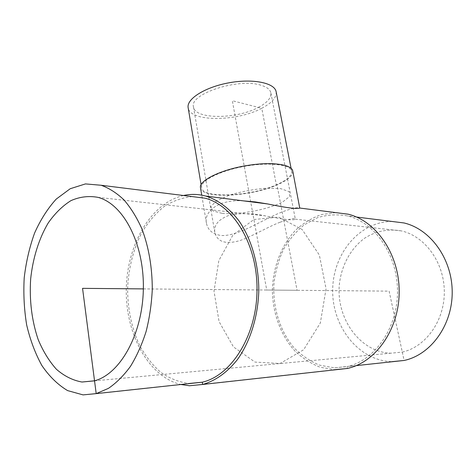 <?xml version="1.0" encoding="UTF-8"?>
<svg xmlns="http://www.w3.org/2000/svg" width="476" height="476" viewBox="0 0 476 476"><rect width="100%" height="100%" fill="white"/><g stroke="black" fill="none" stroke-linecap="round" stroke-linejoin="round"><path stroke-width="0.36" stroke-dasharray="2.38 1.78" d="M258.367 107.397C267.262 102.685 271.433 97.86 270.88 92.921C270.178 89.583 266.887 87.025 261.003 85.258C238.428 77.671 188.901 94.081 193.488 106.987C194.803 119.601 236.566 119.351 258.367 107.397M280.084 222.227C268.285 226.713 253.167 235.822 240.172 240.511C225.802 244.712 217.336 242.016 214.783 232.437C213.772 225.243 218.222 219.668 228.141 215.693C239.244 212.974 251.506 213.016 264.93 215.812C283.708 219.561 293.829 220.68 295.287 219.168L295.316 219.049C294.822 217.865 289.747 218.924 280.084 222.227M402.291 352.085C425.853 346.939 444.768 320.526 444.316 291.252C444.031 261.967 424.657 236.013 401.298 230.89C388.214 228.617 376.034 231.027 364.765 238.113C350.645 248.365 341.351 265.632 339.34 284.63C336.115 318.313 359.85 352.151 390.731 353.204L402.291 352.085M292.758 171.08C293.127 175.585 287.885 180.208 277.02 184.956C250.662 196.838 201.574 199.248 200.509 187.841M243.694 200.902C219.49 199.004 203.746 211.058 206.429 223.119C207.804 230.164 212.742 234.293 221.239 235.507C235.203 236.286 253.541 225.255 270.303 217.229C286.945 208.857 299.856 206.519 299.945 207.81M276.128 91.743C276.758 97.401 271.974 102.911 261.776 108.272L232.324 100.716L266.727 290.027L297.072 290.3L277.02 184.956L276.342 184.849C250.596 196.469 202.627 198.819 201.598 187.687C200.093 180.957 219.579 170.83 244.253 166.392C268.916 161.864 290.723 164.488 291.681 171.312C292.044 175.703 286.933 180.22 276.342 184.849L261.776 108.272C237.006 121.779 189.728 122.094 188.157 107.731M356.274 365.616L347.022 366.609C374.743 360.665 397.644 328.065 397.514 291.455C397.585 254.833 374.904 222.417 347.605 215.937C337.442 214.129 327.482 214.682 317.736 217.586L304.218 224.833C296.024 231.52 289.105 239.731 283.464 249.472C278.686 259.842 275.539 270.904 274.027 282.655C272.415 306.336 279.483 330.29 293.632 347.343C301.254 355.215 309.858 361.141 319.455 365.128L334.479 367.853L347.022 366.609L347.391 368.454M392.218 221.489C359.32 221.316 332.688 254.053 332.688 290.354C332.183 326.637 358.696 360.897 392.028 361.659L334.479 367.853M335.711 212.611L321.294 214.611C312.018 217.901 303.557 222.988 295.905 229.884C281.506 244.932 273.034 266.84 272.385 289.765C272.528 312.72 280.548 335.134 294.799 350.889C302.403 358.148 310.876 363.593 320.211 367.234L334.777 369.709L189.406 385.756M183.48 195.505C151.023 202.901 127.14 244.366 126.295 288.587C125.224 332.778 147.608 375.998 180.368 384.424M192.375 196.612C182.433 197.57 172.99 200.89 164.059 206.578C155.61 213.456 148.244 222.072 141.955 232.413C133.429 248.859 128.502 268.238 127.622 288.402C127.645 308.966 131.62 327.934 139.545 345.296C145.448 356.024 152.534 365.05 160.811 372.369C169.635 378.485 179.077 382.192 189.133 383.483L83.056 394.89M143.347 288.902L389.106 291.139L404.106 360.463M253.91 219.507L278.567 217.11L302.111 229.491L319.366 255.071L326.06 288.765L320.348 322.96L303.634 349.753L280.072 363.491L255.023 362.099L233.466 346.927L219.085 321.663L214.004 291.145L218.829 260.61L232.835 235.186L253.91 219.507M222.256 213.421C239.702 214.926 267.726 209.648 282.643 202.026L289.682 196.457L289.176 191.661L280.775 188.657L265.858 188.193C253.5 189.293 241.481 191.566 229.813 195.017L216.711 200.777L210.826 206.471L212.962 210.945L222.256 213.421M193.488 106.987L214.783 232.437M270.88 92.921L295.316 219.049M94.236 380.883L390.731 353.204M97.937 197.35L264.93 215.812M295.287 219.168L401.298 230.89M206.429 223.119L201.735 195.154M291.681 171.312L291.104 168.379M201.598 187.687L201.104 184.736M356.53 217.044L347.605 215.937"/><path stroke-width="0.71" d="M94.528 380.8L81.979 382.026C72.792 380.378 64.26 376.117 56.394 369.251C49.105 361.1 43.024 351.181 38.145 339.483C31.785 320.628 29.286 300.451 30.66 278.966C32.886 258.057 38.937 238.583 48.213 222.976C54.93 213.379 62.511 205.924 70.966 200.622C79.76 196.766 88.75 195.672 97.937 197.35C123.052 203.817 144.079 242.909 143.353 288.295C142.83 333.676 120.357 374.053 94.528 380.8M201.735 195.154L200.509 187.841C198.409 180.642 221.542 169.289 248.389 165.333C272.123 161.548 292.05 164.5 292.758 171.08L299.737 208.036C297.417 209.244 286.719 207.881 267.649 203.948L255.082 201.913L243.694 200.902M201.104 184.736L188.157 107.731C186.324 99.002 204.995 87.102 229.063 82.788C253.107 78.361 274.771 82.931 276.128 91.743L291.104 168.379M392.028 361.659L404.106 360.463C430.762 354.87 452.468 325.179 452.2 291.931C452.123 258.676 430.34 229.075 404.011 222.958L392.218 221.489M334.777 369.709L347.391 368.454C375.754 362.426 399.263 329.118 399.18 291.621C399.305 254.125 376.117 220.9 348.212 214.2L335.711 212.611M180.368 384.424L189.406 385.756L202.657 384.465C215.539 380.782 227.117 372.506 237.387 359.624C250.251 341.637 258.123 316.528 258.801 290.437C258.76 264.341 251.548 239.345 239.321 221.352C229.735 208.547 218.151 199.95 205.799 196.076C198.302 194.071 190.864 193.881 183.48 195.505M189.133 383.483L202.3 382.198C231.538 375.505 256.653 335.509 257.016 290.229C257.599 244.938 233.674 205.442 205.138 198.2L192.375 196.612M347.391 368.454L202.657 384.465L202.3 382.198L96.194 393.628L108.409 388.374C116.352 382.948 123.712 375.606 130.478 366.347C136.761 356.096 141.973 344.463 146.114 331.463C149.535 317.903 151.588 303.849 152.284 289.313C152.231 267.143 148.738 246.931 141.818 228.67C136.749 217.407 130.793 207.81 123.956 199.878C116.757 193.036 109.159 188.163 101.168 185.259L85.466 183.915L70.216 188.728L56.233 199.087C47.749 208.428 40.543 219.728 34.617 232.99C29.536 247.056 26.073 261.996 24.211 277.805C23.324 293.787 24.145 309.501 26.668 324.941C30.161 339.9 35.224 353.424 41.858 365.497C49.308 376.427 57.888 384.792 67.604 390.6L83.056 394.89L96.194 393.628L82.556 288.349L143.347 288.902M404.106 360.463L356.274 365.616M81.979 382.026L94.236 380.883M404.011 222.958L356.53 217.044M348.212 214.2L299.737 208.036M267.649 203.948L205.799 196.076M205.138 198.2L101.168 185.259"/></g></svg>
